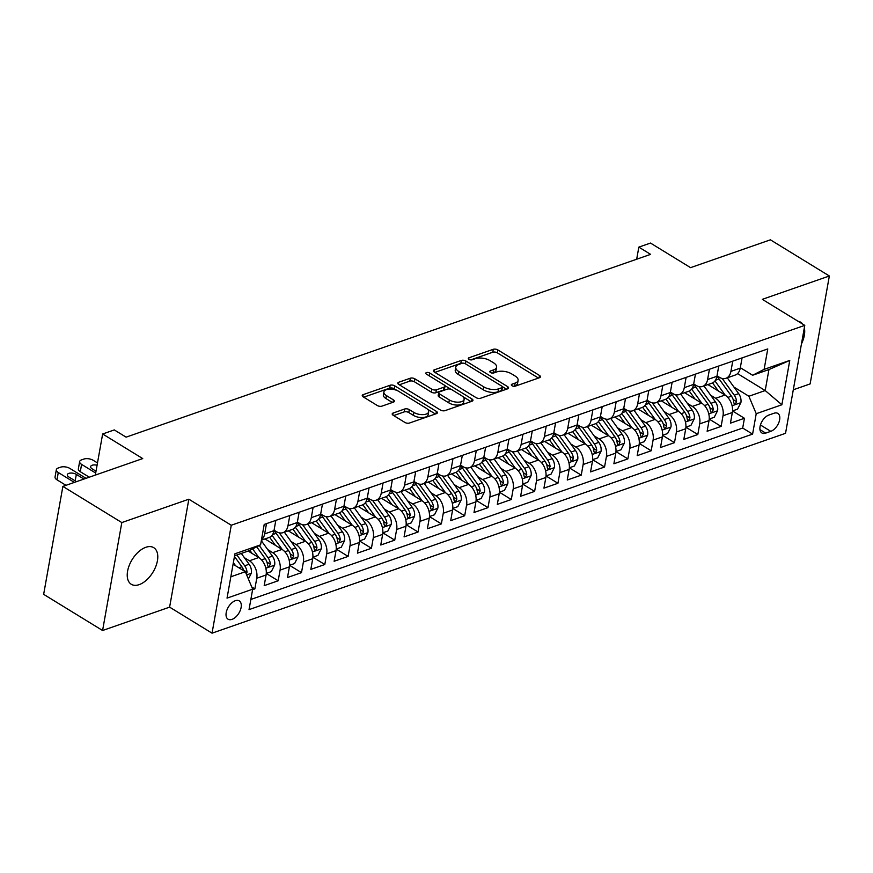 <?xml version="1.0" encoding="UTF-8"?>
<svg xmlns="http://www.w3.org/2000/svg" width="873" height="873" viewBox="0 0 873 873"><rect width="100%" height="100%" fill="white"/><g stroke="black" fill="none" stroke-linecap="round" stroke-linejoin="round"><path stroke-width="1.31" d="M512.004 385.735A2.303 1.08 10.1 0 0 515.223 386.172L539.536 377.703A3.296 1.55 10.1 0 0 540.463 376.863A3.296 1.55 10.1 0 0 539.514 375.477L497.861 349.931A3.296 1.55 10.1 0 0 493.256 349.309L468.943 357.777A2.303 1.08 10.1 0 0 468.299 358.366A2.303 1.08 10.1 0 0 468.965 359.327A2.303 1.08 10.1 0 0 472.184 359.763L475.338 358.672A10.541 4.943 10.1 0 1 490.059 360.658L493.529 362.786A10.541 4.943 10.1 0 1 496.584 367.195A10.541 4.943 10.1 0 1 493.616 369.89L490.462 370.981A2.303 1.08 10.1 0 0 489.818 371.571A2.303 1.08 10.1 0 0 490.484 372.531A2.303 1.08 10.1 0 0 493.703 372.967L496.857 371.876A10.541 4.943 10.1 0 1 511.578 373.862L515.048 375.99A10.541 4.943 10.1 0 1 518.104 380.399A10.541 4.943 10.1 0 1 515.135 383.094L511.982 384.185A2.303 1.08 10.1 0 0 511.338 384.775A2.303 1.08 10.1 0 0 512.004 385.735M139.178 584.637A21.476 12.167 121.5 0 0 155.754 566.577A21.476 12.167 121.5 0 0 153.735 547.666A21.476 12.167 121.5 0 0 145.835 547.295A21.476 12.167 121.5 0 0 129.259 565.355A21.476 12.167 121.5 0 0 131.277 584.277A21.476 12.167 121.5 0 0 139.178 584.637M801.469 343.853A21.476 12.167 121.5 0 0 804.328 327.79M802.724 324.123A21.476 12.167 121.5 0 0 800.661 322.213A21.476 12.167 121.5 0 0 798.02 321.242M231.989 619.383A10.738 6.078 121.5 0 0 240.282 610.358A10.738 6.078 121.5 0 0 239.267 600.897A10.738 6.078 121.5 0 0 235.317 600.711A10.738 6.078 121.5 0 0 227.035 609.747A10.738 6.078 121.5 0 0 228.039 619.197A10.738 6.078 121.5 0 0 231.989 619.383M393.134 413.027A3.296 1.55 10.1 0 0 392.206 413.867A3.296 1.55 10.1 0 0 393.166 415.242L404.843 422.412A3.296 1.55 10.1 0 0 409.448 423.034L436.456 413.627A3.296 1.55 10.1 0 0 437.384 412.787A3.296 1.55 10.1 0 0 436.424 411.412L394.771 385.855A3.296 1.55 10.1 0 0 390.176 385.233L363.168 394.64A3.296 1.55 10.1 0 0 362.24 395.48A3.296 1.55 10.1 0 0 363.201 396.855L377.311 405.519A3.296 1.55 10.1 0 0 381.916 406.141L393.472 402.115A3.296 1.55 10.1 0 0 394.4 401.274A3.296 1.55 10.1 0 0 393.439 399.899L386.444 395.6A8.806 4.136 10.1 0 1 383.891 391.922A8.806 4.136 10.1 0 1 389.554 389.129A8.806 4.136 10.1 0 1 398.688 391.333L426.111 408.16A8.806 4.136 10.1 0 1 428.665 411.838A8.806 4.136 10.1 0 1 423.001 414.631A8.806 4.136 10.1 0 1 413.867 412.427L409.295 409.623A3.296 1.55 10.1 0 0 404.69 409.001L393.134 413.027L392.785 414.981M793.284 389.784L810.122 383.924L829.35 275.988L770.412 239.824L690.565 267.651L650.494 243.065L638.84 247.124L650.625 254.359L126.094 437.155L114.298 429.92L102.643 433.99L95.321 475.098M121.816 522.567L102.588 630.502L169.613 607.139L188.841 499.203L121.816 522.567L62.878 486.403L142.725 458.576L102.643 433.99M188.841 499.203L231.269 525.24L804.764 325.378L785.536 433.314L212.041 633.176L231.269 525.24M829.35 275.988L762.325 299.341L804.764 325.378M476.014 397.608A3.296 1.55 10.1 0 0 480.619 398.23L507.617 388.823A3.296 1.55 10.1 0 0 508.544 387.983A3.296 1.55 10.1 0 0 507.595 386.608L465.942 361.051A3.296 1.55 10.1 0 0 461.337 360.429L434.339 369.836A3.296 1.55 10.1 0 0 433.412 370.687A3.296 1.55 10.1 0 0 434.361 372.062L476.014 397.608M472.031 401.22L445.034 410.637A3.296 1.55 10.1 0 1 440.429 410.015L398.775 384.458A3.296 1.55 10.1 0 1 397.826 383.083A3.296 1.55 10.1 0 1 398.754 382.243L410.31 378.216A3.296 1.55 10.1 0 1 414.915 378.838L431.808 389.194A3.296 1.55 10.1 0 0 436.402 389.816L444.073 387.154A3.296 1.55 10.1 0 0 445.001 386.303A3.296 1.55 10.1 0 0 444.041 384.928L426.461 374.146A2.303 1.08 10.1 0 1 425.795 373.175A2.303 1.08 10.1 0 1 427.268 372.444A2.303 1.08 10.1 0 1 429.658 373.022L472.009 399.005A3.296 1.55 10.1 0 1 472.959 400.38A3.296 1.55 10.1 0 1 472.031 401.22M102.588 630.502L43.65 594.338L62.878 486.403M252.592 589.679L254.861 588.893L251.74 586.972M244.407 557.716L249.416 560.782A13.422 9.09 70.8 0 1 256.76 578.242L266.09 574.991L264.192 585.641L278.181 580.763L266.276 573.463M267.716 549.586L272.725 552.664A13.422 9.09 70.8 0 1 280.08 570.113L289.399 566.872L287.501 577.511L301.491 572.644L289.585 565.333M291.025 541.467L296.034 544.534A13.422 9.09 70.8 0 1 303.389 561.994L312.709 558.742L310.821 569.392L324.8 564.515L312.905 557.214M314.345 533.338L319.354 536.415A13.422 9.09 70.8 0 1 326.698 553.864L336.029 550.623L334.13 561.263L348.12 556.396L336.214 549.084M337.655 525.219L342.663 528.285A13.422 9.09 70.8 0 1 350.008 545.745L359.338 542.493L357.439 553.144L371.429 548.266L359.523 540.965M360.964 517.089L365.973 520.166A13.422 9.09 70.8 0 1 373.328 537.615L382.647 534.374L380.759 545.014L394.738 540.147L382.843 532.836M384.284 508.97L389.282 512.036A13.422 9.09 70.8 0 1 396.637 529.496L405.967 526.244L404.068 536.895L418.058 532.017L406.152 524.717M407.593 500.84L412.602 503.917A13.422 9.09 70.8 0 1 419.946 521.367L429.276 518.125L427.377 528.765L441.367 523.898L429.461 516.587M430.902 492.721L435.911 495.788A13.422 9.09 70.8 0 1 443.266 513.248L452.585 509.996L450.697 520.646L464.676 515.768L452.781 508.468M454.222 484.591L459.22 487.669A13.422 9.09 70.8 0 1 466.575 505.118L475.905 501.877L474.006 512.516L487.996 507.649L476.091 500.338M477.531 476.472L482.54 479.539A13.422 9.09 70.8 0 1 489.884 496.999L499.214 493.747L497.315 504.398L511.305 499.52L499.4 492.219M500.84 468.343L505.849 471.42A13.422 9.09 70.8 0 1 513.204 488.869L522.523 485.628L520.624 496.268L534.614 491.401L522.709 484.089M524.16 460.224L529.158 463.29A13.422 9.09 70.8 0 1 536.513 480.75L545.843 477.498L543.944 488.149L557.934 483.271L546.029 475.971M547.469 452.094L552.478 455.171A13.422 9.09 70.8 0 1 559.822 472.62L569.152 469.379L567.254 480.019L581.243 475.152L569.338 467.841M570.778 443.975L575.787 447.041A13.422 9.09 70.8 0 1 583.142 464.501L592.461 461.25L590.563 471.9L604.553 467.022L592.647 459.722M594.098 435.845L599.096 438.923A13.422 9.09 70.8 0 1 606.451 456.372L615.781 453.131L613.883 463.77L627.873 458.903L615.967 451.592M617.407 427.726L622.416 430.793A13.422 9.09 70.8 0 1 629.76 448.253L639.091 445.001L637.192 455.651L651.182 450.774L639.276 443.473M640.717 419.597L645.725 422.674A13.422 9.09 70.8 0 1 653.08 440.123L662.4 436.882L660.501 447.522L674.491 442.655L662.585 435.343M664.037 411.478L669.034 414.544A13.422 9.09 70.8 0 1 676.389 432.004L685.72 428.752L683.821 439.403L697.811 434.525L685.905 427.224M687.346 403.348L692.354 406.425A13.422 9.09 70.8 0 1 699.699 423.874L709.029 420.633L707.13 431.273L721.12 426.406L723.019 415.755A13.422 9.09 -109.2 0 0 715.664 398.295L710.655 395.229M709.214 419.095L721.12 426.406M266.09 574.991A13.422 9.09 -109.2 0 0 258.735 557.541L248.161 551.049M289.399 566.872A13.422 9.09 -109.2 0 0 282.044 549.412L264.977 538.936M312.709 558.742A13.422 9.09 -109.2 0 0 305.364 541.293L288.286 530.817M336.029 550.623A13.422 9.09 -109.2 0 0 328.674 533.163L311.596 522.687M359.338 542.493A13.422 9.09 -109.2 0 0 351.983 525.044L334.916 514.557M382.647 534.374A13.422 9.09 -109.2 0 0 375.303 516.914L358.225 506.438M405.967 526.244A13.422 9.09 -109.2 0 0 398.612 508.795L381.534 498.308M429.276 518.125A13.422 9.09 -109.2 0 0 421.921 500.666L404.843 490.19M452.585 509.996A13.422 9.09 -109.2 0 0 445.241 492.547L428.163 482.06M475.905 501.877A13.422 9.09 -109.2 0 0 468.55 484.417L451.472 473.941M499.214 493.747A13.422 9.09 -109.2 0 0 491.859 476.298L474.781 465.811M522.523 485.628A13.422 9.09 -109.2 0 0 515.179 468.168L498.101 457.692M545.843 477.498A13.422 9.09 -109.2 0 0 538.488 460.049L521.41 449.562M569.152 469.379A13.422 9.09 -109.2 0 0 561.797 451.919L544.719 441.443M592.461 461.25A13.422 9.09 -109.2 0 0 585.117 443.8L568.039 433.314M615.781 453.131A13.422 9.09 -109.2 0 0 608.426 435.671L591.348 425.195M639.091 445.001A13.422 9.09 -109.2 0 0 631.736 427.552L614.657 417.065M662.4 436.882A13.422 9.09 -109.2 0 0 655.056 419.422L637.977 408.946M685.72 428.752A13.422 9.09 -109.2 0 0 678.365 411.303L661.287 400.816M709.029 420.633A13.422 9.09 -109.2 0 0 701.674 403.173L684.596 392.697M774.024 413.245L768.895 415.035A10.4 5.893 121.5 0 0 760.863 423.787A10.4 5.893 121.5 0 0 761.845 432.943A10.4 5.893 121.5 0 0 765.676 433.128L770.794 431.338A10.4 5.893 121.5 0 0 778.825 422.587A10.4 5.893 121.5 0 0 777.854 413.42A10.4 5.893 121.5 0 0 774.024 413.245M230.832 576.791L245.324 571.739L252.679 589.188L249.034 609.616L752.591 434.121L756.225 413.704L748.881 396.255L733.975 387.099M252.679 589.188L227.035 598.125L234.935 553.788L260.58 544.85L264.213 524.433L767.76 348.938L764.126 369.366L789.77 360.429L781.87 404.766L756.225 413.704M274.067 530.184L276.468 531.657A13.422 9.09 70.8 0 0 282.961 532.672L292.291 529.42A13.422 9.09 -109.2 0 0 297.3 522.523L299.123 512.265M297.377 522.065L299.777 523.538A13.422 9.09 70.8 0 0 306.27 524.542L315.6 521.29A13.422 9.09 -109.2 0 0 320.609 514.404L322.443 504.136M320.697 513.935L323.086 515.408A13.422 9.09 70.8 0 0 329.59 516.423L338.91 513.171A13.422 9.09 -109.2 0 0 343.918 506.275L345.752 496.017M344.006 505.816L346.406 507.289A13.422 9.09 70.8 0 0 352.899 508.293L362.23 505.041A13.422 9.09 -109.2 0 0 367.238 498.156L369.061 487.887M367.315 497.686L369.716 499.16A13.422 9.09 70.8 0 0 376.208 500.164L385.539 496.923A13.422 9.09 -109.2 0 0 390.547 490.026L392.381 479.768M390.635 489.567L393.025 491.041A13.422 9.09 70.8 0 0 399.528 492.045L408.848 488.793A13.422 9.09 -109.2 0 0 413.857 481.907L415.69 471.638M413.944 481.438L416.345 482.911A13.422 9.09 70.8 0 0 422.838 483.915L432.157 480.674A13.422 9.09 -109.2 0 0 437.177 473.777L438.999 463.519M437.253 473.319L439.654 474.792A13.422 9.09 70.8 0 0 446.147 475.796L455.477 472.544A13.422 9.09 -109.2 0 0 460.486 465.658L462.319 455.39M460.573 465.189L462.963 466.662A13.422 9.09 70.8 0 0 469.467 467.666L478.786 464.425A13.422 9.09 -109.2 0 0 483.795 457.528L485.628 447.271M483.882 457.07L486.283 458.543A13.422 9.09 70.8 0 0 492.776 459.547L502.095 456.295A13.422 9.09 -109.2 0 0 507.115 449.409L508.937 439.141M507.191 448.94L509.592 450.413A13.422 9.09 70.8 0 0 516.085 451.417L525.415 448.176A13.422 9.09 -109.2 0 0 530.424 441.28L532.257 431.022M530.511 440.821L532.901 442.295A13.422 9.09 70.8 0 0 539.405 443.298L548.724 440.047A13.422 9.09 -109.2 0 0 553.733 433.161L555.566 422.892M553.82 432.692L556.221 434.165A13.422 9.09 70.8 0 0 562.714 435.169L572.033 431.928A13.422 9.09 -109.2 0 0 577.053 425.031L578.875 414.773M577.129 424.573L579.53 426.046A13.422 9.09 70.8 0 0 586.023 427.05L595.353 423.798A13.422 9.09 -109.2 0 0 600.362 416.912L602.195 406.643M600.449 416.443L602.839 417.916A13.422 9.09 70.8 0 0 609.343 418.92L618.662 415.679A13.422 9.09 -109.2 0 0 623.671 408.782L625.505 398.524M623.759 408.324L626.159 409.797A13.422 9.09 70.8 0 0 632.652 410.801L641.971 407.549A13.422 9.09 -109.2 0 0 646.991 400.663L648.814 390.395M647.068 400.194L649.468 401.667A13.422 9.09 70.8 0 0 655.961 402.671L665.291 399.43A13.422 9.09 -109.2 0 0 670.3 392.534L672.134 382.276M670.388 392.075L672.777 393.548A13.422 9.09 70.8 0 0 679.27 394.552L688.601 391.3A13.422 9.09 -109.2 0 0 693.609 384.415L695.443 374.146M693.697 383.945L696.097 385.419A13.422 9.09 70.8 0 0 702.59 386.423L711.91 383.182A13.422 9.09 -109.2 0 0 716.929 376.285L718.752 366.027M250.846 599.456L742.694 428.054L744.429 418.276L730.439 423.154L732.338 412.503A13.422 9.09 -109.2 0 0 724.994 395.054L707.916 384.567M717.006 375.827L719.407 377.3A13.422 9.09 -109.2 0 0 725.9 378.304A13.422 9.09 -109.2 0 0 730.908 371.407L732.742 361.149M725.9 378.304L735.23 375.052A13.422 9.09 -109.2 0 0 740.239 368.166L742.072 357.897M266.494 523.636L264.661 533.905A13.422 9.09 70.8 0 1 261.474 539.787M261.409 540.18L268.971 537.539A13.422 9.09 -109.2 0 0 273.991 530.653L275.813 520.384M289.803 515.517L287.97 525.775A13.422 9.09 70.8 0 1 282.961 532.672M313.112 507.388L311.29 517.656A13.422 9.09 70.8 0 1 306.27 524.542M336.432 499.269L334.599 509.526A13.422 9.09 70.8 0 1 329.59 516.423M359.741 491.139L357.908 501.408A13.422 9.09 70.8 0 1 352.899 508.293M383.051 483.009L381.228 493.278A13.422 9.09 70.8 0 1 376.208 500.164M406.36 474.89L404.537 485.159A13.422 9.09 70.8 0 1 399.528 492.045M429.68 466.76L427.846 477.029A13.422 9.09 70.8 0 1 422.838 483.915M452.989 458.641L451.166 468.91A13.422 9.09 70.8 0 1 446.147 475.796M476.298 450.512L474.476 460.78A13.422 9.09 70.8 0 1 469.467 467.666M499.618 442.393L497.785 452.661A13.422 9.09 70.8 0 1 492.776 459.547M522.927 434.263L521.105 444.532A13.422 9.09 70.8 0 1 516.085 451.417M546.236 426.144L544.414 436.413A13.422 9.09 70.8 0 1 539.405 443.298M569.556 418.014L567.723 428.283A13.422 9.09 70.8 0 1 562.714 435.169M592.865 409.895L591.043 420.164A13.422 9.09 70.8 0 1 586.023 427.05M616.174 401.766L614.352 412.034A13.422 9.09 70.8 0 1 609.343 418.92M639.494 393.647L637.661 403.915A13.422 9.09 70.8 0 1 632.652 410.801M662.803 385.517L660.97 395.785A13.422 9.09 70.8 0 1 655.961 402.671M686.113 377.398L684.29 387.656A13.422 9.09 70.8 0 1 679.27 394.552M709.433 369.268L707.599 379.537A13.422 9.09 70.8 0 1 702.59 386.423M699.699 423.874L697.811 434.525M676.389 432.004L674.491 442.655M653.08 440.123L651.182 450.774M629.76 448.253L627.873 458.903M606.451 456.372L604.553 467.022M583.142 464.501L581.243 475.152M559.822 472.62L557.934 483.271M536.513 480.75L534.614 491.401M513.204 488.869L511.305 499.52M489.884 496.999L487.996 507.649M466.575 505.118L464.676 515.768M443.266 513.248L441.367 523.898M419.946 521.367L418.058 532.017M396.637 529.496L394.738 540.147M373.328 537.615L371.429 548.266M350.008 545.745L348.12 556.396M326.698 553.864L324.8 564.515M303.389 561.994L301.491 572.644M280.08 570.113L278.181 580.763M256.76 578.242L254.861 588.893M245.324 571.739L233.069 564.22M748.881 396.255L765.195 390.558L768.938 369.563L752.624 375.248L764.126 369.366M737.565 373.611L765.195 390.558L781.87 404.766M740.326 367.697L752.624 375.248M169.613 607.139L212.041 633.176M638.84 247.124L636.679 259.216M260.58 544.85L249.067 550.732L234.575 555.785M732.523 410.976L744.429 418.276M742.694 428.054L752.591 434.121M768.938 369.563L789.77 360.429M513.782 386.292L514.612 386.008A10.541 4.943 10.1 0 0 517.591 383.312L518.104 380.399M496.584 367.195L496.071 370.108A10.541 4.943 10.1 0 1 493.092 372.804L492.263 373.087M538.466 378.074L497.337 352.845A3.296 1.55 10.1 0 0 492.743 352.223L470.743 359.883M462.755 363.157A3.296 1.55 10.1 0 0 460.813 363.343L434.896 372.378M506.547 389.194L502.39 386.652M501.866 387.71A2.303 1.08 10.1 0 0 502.51 387.121A2.303 1.08 10.1 0 0 501.844 386.161L465.287 363.725A2.303 1.08 10.1 0 0 462.057 363.299L458.74 364.456A10.541 4.943 10.1 0 0 455.771 367.14A10.541 4.943 10.1 0 0 458.827 371.549L483.817 386.881A10.541 4.943 10.1 0 0 498.538 388.867L501.866 387.71L501.342 390.635A2.303 1.08 10.1 0 0 501.997 390.045L502.51 387.121M455.771 367.14L455.248 370.065A10.541 4.943 10.1 0 0 458.303 374.462L458.827 371.549M501.342 390.635L498.025 391.791A10.541 4.943 10.1 0 1 483.293 389.795L458.303 374.462M399.31 384.786L409.786 381.13L410.31 378.216M445.001 386.303L444.477 389.227A3.296 1.55 10.1 0 1 443.549 390.067L435.889 392.741A3.296 1.55 10.1 0 1 431.284 392.119L414.391 381.752A3.296 1.55 10.1 0 0 409.786 381.13M444.739 385.506L450.904 389.293M462.821 396.604L470.962 401.602M449.333 399.954A8.806 4.136 10.1 0 0 458.467 402.169A8.806 4.136 10.1 0 0 464.13 399.365A8.806 4.136 10.1 0 0 461.577 395.687L451.908 389.762A3.296 1.55 10.1 0 0 447.314 389.14L439.643 391.813A3.296 1.55 10.1 0 0 438.715 392.654A3.296 1.55 10.1 0 0 439.676 394.029L449.333 399.954L448.809 402.868A8.806 4.136 10.1 0 0 457.954 405.083A8.806 4.136 10.1 0 0 463.607 402.278L464.13 399.365M438.715 392.654L438.191 395.567A3.296 1.55 10.1 0 0 439.152 396.942L439.676 394.029M448.809 402.868L439.152 396.942M428.665 411.838L428.141 414.751A8.806 4.136 10.1 0 1 422.477 417.556A8.806 4.136 10.1 0 1 413.344 415.341L408.771 412.536A3.296 1.55 10.1 0 0 404.177 411.914L393.69 415.57M383.891 391.922L383.367 394.836A8.806 4.136 10.1 0 0 385.921 398.514L386.444 395.6M392.392 402.486L385.921 398.514M397.117 390.526L394.258 388.769A3.296 1.55 10.1 0 0 389.653 388.147L363.725 397.182M435.376 413.998L427.355 409.077M732.534 410.91L737.543 409.164L740.915 402.518A8.894 6.024 -109.2 0 0 738.678 393.647L727.285 377.823M725.212 395.185L714.965 380.944M718.381 390.995L712.663 383.051A21.312 14.437 -109.2 0 0 712.564 382.909M716.929 376.296A25.677 17.395 70.8 0 1 719.079 378.969L731.454 396.167A8.894 6.024 70.8 0 1 733.789 402.671L734.379 404.046L735.295 404.035L736.583 401.689A8.894 6.024 -109.2 0 0 734.248 395.185L722.211 378.467M732.949 398.95A4.529 3.066 70.8 0 1 733.189 399.616L736.583 401.689M709.214 419.04L714.234 417.283L717.606 410.637A8.894 6.024 -109.2 0 0 715.369 401.766L703.976 385.942M701.892 403.315L691.645 389.074M695.072 399.114L689.354 391.18A21.312 14.437 -109.2 0 0 689.244 391.039M684.29 387.656L693.609 384.415A25.677 17.395 70.8 0 1 695.759 387.088L708.134 404.286A8.894 6.024 70.8 0 1 710.469 410.79L711.069 412.176L711.986 412.165L713.274 409.819A8.894 6.024 -109.2 0 0 710.938 403.315L698.902 386.597M709.64 407.069A4.529 3.066 70.8 0 1 709.88 407.735L713.274 409.819M685.905 427.159L690.914 425.413L694.286 418.767A8.894 6.024 -109.2 0 0 692.049 409.895L680.667 394.072M678.583 411.434L668.336 397.193M671.752 407.244L666.044 399.299A21.312 14.437 -109.2 0 0 665.935 399.157M660.97 395.785L670.3 392.534A25.677 17.395 70.8 0 1 672.45 395.218L684.825 412.416A8.894 6.024 70.8 0 1 687.16 418.92L687.76 420.295L688.666 420.284L689.954 417.938A8.894 6.024 -109.2 0 0 687.618 411.434L675.593 394.716M686.32 415.199A4.529 3.066 70.8 0 1 686.571 415.864L689.954 417.938M662.596 435.289L667.605 433.532L670.977 426.886A8.894 6.024 -109.2 0 0 668.74 418.014L657.347 402.191M655.274 419.564L645.027 405.323M648.443 415.362L642.724 407.429A21.312 14.437 -109.2 0 0 642.626 407.287M637.661 403.915L646.991 400.663A25.677 17.395 70.8 0 1 649.141 403.337L661.516 420.535A8.894 6.024 70.8 0 1 663.851 427.039L664.44 428.425L665.357 428.414L666.645 426.068A8.894 6.024 -109.2 0 0 664.309 419.564L652.284 402.846M663.011 423.318A4.529 3.066 70.8 0 1 663.251 423.983L666.645 426.068M639.276 443.408L644.296 441.662L647.668 435.016A8.894 6.024 -109.2 0 0 645.431 426.144L634.038 410.321M631.954 427.683L621.707 413.442M625.133 423.492L619.415 415.548A21.312 14.437 -109.2 0 0 619.306 415.406M614.352 412.034L623.671 408.782A25.677 17.395 70.8 0 1 625.821 411.467L638.196 428.665A8.894 6.024 70.8 0 1 640.531 435.169L641.131 436.544L642.048 436.533L643.336 434.187A8.894 6.024 -109.2 0 0 641 427.683L628.964 410.965M639.702 431.448A4.529 3.066 70.8 0 1 639.942 432.113L643.336 434.187M615.967 451.537L620.976 449.781L624.348 443.135A8.894 6.024 -109.2 0 0 622.111 434.263L610.729 418.44M608.645 435.813L598.398 421.572M601.813 431.622L596.106 423.678A21.312 14.437 -109.2 0 0 595.997 423.536M591.043 420.164L600.362 416.912A25.677 17.395 70.8 0 1 602.512 419.586L614.887 436.784A8.894 6.024 70.8 0 1 617.222 443.288L617.822 444.673L618.728 444.663L620.016 442.316A8.894 6.024 -109.2 0 0 617.68 435.813L605.655 419.095M616.382 439.566A4.529 3.066 70.8 0 1 616.633 440.232L620.016 442.316M592.658 459.656L597.667 457.91L601.039 451.265A8.894 6.024 -109.2 0 0 598.802 442.393L587.409 426.57M585.336 443.931L575.089 429.691M578.504 439.741L572.786 431.808A21.312 14.437 -109.2 0 0 572.688 431.655M567.723 428.283L577.053 425.031A25.677 17.395 70.8 0 1 579.203 427.715L591.578 444.914A8.894 6.024 70.8 0 1 593.913 451.417L594.502 452.792L595.419 452.781L596.706 450.435A8.894 6.024 -109.2 0 0 594.371 443.931L582.346 427.213M593.073 447.696A4.529 3.066 70.8 0 1 593.313 448.362L596.706 450.435M569.349 467.786L574.358 466.04L577.73 459.384A8.894 6.024 -109.2 0 0 575.493 450.512L564.1 434.689M562.016 452.061L551.769 437.82M555.195 447.871L549.477 439.927A21.312 14.437 -109.2 0 0 549.368 439.785M544.414 436.413L553.733 433.161A25.677 17.395 70.8 0 1 555.894 435.834L568.258 453.032A8.894 6.024 70.8 0 1 570.593 459.536L571.193 460.922L572.11 460.911L573.397 458.565A8.894 6.024 -109.2 0 0 571.062 452.061L559.026 435.343M569.763 455.815A4.529 3.066 70.8 0 1 570.004 456.481L573.397 458.565M546.029 475.905L551.049 474.159L554.41 467.513A8.894 6.024 -109.2 0 0 552.173 458.641L540.791 442.818M538.706 460.18L528.46 445.939M531.875 455.99L526.168 448.056A21.312 14.437 -109.2 0 0 526.059 447.904M521.105 444.532L530.424 441.28A25.677 17.395 70.8 0 1 532.574 443.964L544.948 461.162A8.894 6.024 70.8 0 1 547.284 467.666L547.884 469.041L548.79 469.03L550.077 466.684A8.894 6.024 -109.2 0 0 547.742 460.18L535.716 443.462M546.443 463.945A4.529 3.066 70.8 0 1 546.694 464.611L550.077 466.684M522.72 484.035L527.729 482.289L531.1 475.632A8.894 6.024 -109.2 0 0 528.863 466.76L517.471 450.937M515.397 468.31L505.151 454.069M508.566 464.12L502.859 456.175A21.312 14.437 -109.2 0 0 502.75 456.033M497.785 452.661L507.115 449.409A25.677 17.395 70.8 0 1 509.265 452.083L521.639 469.281A8.894 6.024 70.8 0 1 523.975 475.785L524.564 477.171L525.481 477.16L526.768 474.814A8.894 6.024 -109.2 0 0 524.433 468.31L512.407 451.592M523.134 472.064A4.529 3.066 70.8 0 1 523.374 472.73L526.768 474.814M499.411 492.154L504.419 490.408L507.791 483.762A8.894 6.024 -109.2 0 0 505.554 474.89L494.162 459.067M492.077 476.429L481.831 462.188M485.257 472.238L479.539 464.305A21.312 14.437 -109.2 0 0 479.43 464.152M483.795 457.539A25.677 17.395 70.8 0 1 485.955 460.213L498.319 477.411A8.894 6.024 70.8 0 1 500.655 483.915L501.255 485.29L502.171 485.279L503.459 482.944A8.894 6.024 -109.2 0 0 501.124 476.429L489.087 459.711M499.825 480.194A4.529 3.066 70.8 0 1 500.065 480.859L503.459 482.944M476.091 500.284L481.11 498.538L484.471 491.881A8.894 6.024 -109.2 0 0 482.234 483.009L470.853 467.186M468.768 484.559L458.521 470.318M461.937 480.368L456.23 472.424A21.312 14.437 -109.2 0 0 456.121 472.282M451.166 468.91L460.486 465.658A25.677 17.395 70.8 0 1 462.635 468.332L475.01 485.53A8.894 6.024 70.8 0 1 477.345 492.034L477.946 493.42L478.851 493.409L480.15 491.062A8.894 6.024 -109.2 0 0 477.815 484.559L465.778 467.841M476.505 488.313A4.529 3.066 70.8 0 1 476.756 488.978L480.15 491.062M452.781 508.402L457.79 506.656L461.162 500.011A8.894 6.024 -109.2 0 0 458.925 491.139L447.533 475.316M445.459 492.678L435.212 478.437M438.628 488.487L432.921 480.554A21.312 14.437 -109.2 0 0 432.812 480.401M427.846 477.029L437.177 473.777A25.677 17.395 70.8 0 1 439.326 476.462L451.701 493.66A8.894 6.024 70.8 0 1 454.036 500.164L454.626 501.539L455.542 501.528L456.83 499.192A8.894 6.024 -109.2 0 0 454.495 492.678L442.469 475.96M453.196 496.442A4.529 3.066 70.8 0 1 453.436 497.108L456.83 499.192M429.472 516.532L434.481 514.786L437.853 508.13A8.894 6.024 -109.2 0 0 435.616 499.258L424.223 483.435M422.139 500.807L411.892 486.567M415.319 496.617L409.601 488.673A21.312 14.437 -109.2 0 0 409.502 488.531M404.537 485.159L413.857 481.907A25.677 17.395 70.8 0 1 416.017 484.58L428.392 501.779A8.894 6.024 70.8 0 1 430.727 508.282L431.317 509.668L432.233 509.657L433.521 507.311A8.894 6.024 -109.2 0 0 431.186 500.807L419.149 484.089M429.887 504.561A4.529 3.066 70.8 0 1 430.127 505.227L433.521 507.311M406.152 524.651L411.172 522.905L414.533 516.259A8.894 6.024 -109.2 0 0 412.296 507.388L400.914 491.564M398.83 508.926L388.583 494.685M391.999 504.736L386.292 496.802A21.312 14.437 -109.2 0 0 386.182 496.65M381.228 493.278L390.547 490.026A25.677 17.395 70.8 0 1 392.697 492.71L405.072 509.908A8.894 6.024 70.8 0 1 407.407 516.412L408.007 517.787L408.913 517.776L410.212 515.441A8.894 6.024 -109.2 0 0 407.877 508.926L395.84 492.208M406.567 512.691A4.529 3.066 70.8 0 1 406.818 513.357L410.212 515.441M382.843 532.781L387.852 531.035L391.224 524.378A8.894 6.024 -109.2 0 0 388.987 515.506L377.594 499.683M375.521 517.056L365.274 502.815M368.69 512.866L362.982 504.921A21.312 14.437 -109.2 0 0 362.873 504.78M357.908 501.408L367.238 498.156A25.677 17.395 70.8 0 1 369.388 500.84L381.763 518.027A8.894 6.024 70.8 0 1 384.098 524.531L384.687 525.917L385.604 525.906L386.892 523.56A8.894 6.024 -109.2 0 0 384.556 517.056L372.531 500.338M383.258 520.81A4.529 3.066 70.8 0 1 383.498 521.476L386.892 523.56M359.534 540.9L364.543 539.154L367.915 532.508A8.894 6.024 -109.2 0 0 365.678 523.636L354.285 507.813M352.212 525.175L341.954 510.934M345.381 520.985L339.662 513.051A21.312 14.437 -109.2 0 0 339.564 512.898M334.599 509.526L343.918 506.275A25.677 17.395 70.8 0 1 346.079 508.959L358.454 526.157A8.894 6.024 70.8 0 1 360.789 532.661L361.378 534.047L362.295 534.025L363.583 531.69A8.894 6.024 -109.2 0 0 361.247 525.175L349.211 508.457M359.949 528.94A4.529 3.066 70.8 0 1 360.189 529.605L363.583 531.69M336.214 549.03L341.234 547.284L344.595 540.627A8.894 6.024 -109.2 0 0 342.358 531.755L330.976 515.932M328.892 533.305L318.645 519.064M322.061 529.114L316.353 521.17A21.312 14.437 -109.2 0 0 316.244 521.028M311.29 517.656L320.609 514.404A25.677 17.395 70.8 0 1 322.759 517.089L335.134 534.276A8.894 6.024 70.8 0 1 337.469 540.78L338.069 542.166L338.975 542.155L340.274 539.809A8.894 6.024 -109.2 0 0 337.938 533.305L325.902 516.587M336.629 537.059A4.529 3.066 70.8 0 1 336.88 537.724L340.274 539.809M312.905 557.149L317.914 555.403L321.286 548.757A8.894 6.024 -109.2 0 0 319.049 539.885L307.667 524.062M305.583 541.424L295.336 527.183M298.752 537.233L293.044 529.3A21.312 14.437 -109.2 0 0 292.935 529.147M287.97 525.775L297.3 522.523A25.677 17.395 70.8 0 1 299.45 525.208L311.825 542.406A8.894 6.024 70.8 0 1 314.16 548.91L314.749 550.296L315.666 550.274L316.954 547.938A8.894 6.024 -109.2 0 0 314.618 541.424L302.593 524.706M313.32 545.189A4.529 3.066 70.8 0 1 313.56 545.854L316.954 547.938M289.596 565.278L294.605 563.532L297.977 556.876A8.894 6.024 -109.2 0 0 295.74 548.004L284.347 532.181M282.274 549.554L272.016 535.313M275.442 545.363L269.724 537.419A21.312 14.437 -109.2 0 0 269.626 537.277M273.98 530.653A25.677 17.395 70.8 0 1 276.141 533.338L288.516 550.525A8.894 6.024 70.8 0 1 290.851 557.029L291.44 558.414L292.357 558.404L293.644 556.057A8.894 6.024 -109.2 0 0 291.309 549.554L279.273 532.836M290.011 553.307A4.529 3.066 70.8 0 1 290.251 553.973L293.644 556.057M266.276 573.397L271.296 571.651L274.657 565.006A8.894 6.024 -109.2 0 0 272.431 556.134L261.311 540.693M95.692 473.046L81.593 464.392A6.711 3.154 10.1 0 1 79.65 461.599A6.711 3.154 10.1 0 1 81.549 459.875L83.873 459.067A6.711 3.154 10.1 0 1 93.258 460.333L97.492 462.93M258.954 557.672L252.646 548.91M89.275 477.204L80.294 471.693A6.711 3.154 -169.9 0 1 78.352 468.888L79.65 461.599M252.133 553.482L249.853 550.328M256.695 546.836L265.196 558.655A8.894 6.024 70.8 0 1 267.531 565.158L268.131 566.544L269.048 566.522L270.335 564.187A8.894 6.024 -109.2 0 0 268 557.672L259.248 545.527M266.702 561.437A4.529 3.066 70.8 0 1 266.942 562.103L270.335 564.187M97.078 465.244A5.369 2.521 10.1 0 0 90.628 466.629A5.369 2.521 10.1 0 0 92.178 468.866L96.008 471.224M248.379 578.985L251.348 573.125A8.894 6.024 -109.2 0 0 249.111 564.253L241.319 553.427M74.38 482.398L58.284 472.522A6.711 3.154 10.1 0 1 56.341 469.718A6.711 3.154 10.1 0 1 58.229 468.004L60.564 467.186A6.711 3.154 10.1 0 1 69.938 468.463L86.034 478.328M235.634 565.791L233.353 562.627M65.966 485.323L56.985 479.812A6.711 3.154 -169.9 0 1 55.043 477.007L56.341 469.718M246.35 574.172L247.015 572.306A8.894 6.024 -109.2 0 0 244.68 565.802L236.889 554.977M234.455 556.45L241.886 566.773A8.894 6.024 70.8 0 1 243.796 570.8M243.381 569.556A4.529 3.066 70.8 0 1 243.622 570.222L247.015 572.306M83.939 479.059L76.333 474.399A5.369 2.521 10.1 0 0 70.757 473.046A5.369 2.521 10.1 0 0 67.308 474.759A5.369 2.521 10.1 0 0 68.869 476.996L76.475 481.667M249.416 560.782L258.735 557.541M272.725 552.664L282.044 549.412M296.034 544.534L305.364 541.293M319.354 536.415L328.674 533.163M342.663 528.285L351.983 525.044M365.973 520.166L375.303 516.914M389.282 512.036L398.612 508.795M412.602 503.917L421.921 500.666M435.911 495.788L445.241 492.547M459.22 487.669L468.55 484.417M482.54 479.539L491.859 476.298M505.849 471.42L515.179 468.168M529.158 463.29L538.488 460.049M552.478 455.171L561.797 451.919M575.787 447.041L585.117 443.8M599.096 438.923L608.426 435.671M622.416 430.793L631.736 427.552M645.725 422.674L655.056 419.422M669.034 414.544L678.365 411.303M692.354 406.425L701.674 403.173M715.664 398.295L724.994 395.054M730.908 371.407L740.239 368.166M264.661 533.905L273.991 530.653M474.476 460.78L483.795 457.528M707.599 379.537L716.929 376.285M723.019 415.755L732.338 412.503M760.448 424.987L770.794 431.338M759.947 429.614L765.676 433.128M514.612 386.008L515.135 383.094M490.222 372.345L490.462 370.981M493.092 372.804L493.616 369.89M468.703 359.141L468.943 357.777M492.743 352.223L493.256 349.309M497.337 352.845L497.861 349.931M539.088 377.856L539.514 375.477M511.742 385.55L511.982 384.185M433.99 371.789L434.339 369.836M460.813 363.343L461.337 360.429M465.451 363.834L465.942 361.051M507.169 388.976L507.595 386.608M483.293 389.795L483.817 386.881M498.025 391.791L498.538 388.867M398.404 384.196L398.754 382.243M414.391 381.752L414.915 378.838M431.284 392.119L431.808 389.194M435.889 392.741L436.402 389.816M443.549 390.067L444.073 387.154M429.167 375.805L429.658 373.022M471.584 401.384L472.009 399.005M404.177 411.914L404.69 409.001M408.771 412.536L409.295 409.623M413.344 415.341L413.867 412.427M393.025 402.267L393.439 399.899M362.819 396.593L363.168 394.64M389.653 388.147L390.176 385.233M394.258 388.769L394.771 385.855M435.998 413.78L436.424 411.412M732.076 405.738L740.828 402.682M715.467 380.224L719.079 378.969M734.248 395.185L738.678 393.647M727.82 397.433L731.454 396.167M708.767 413.857L717.519 410.812M692.158 388.354L695.759 387.088M710.938 403.315L715.369 401.766M704.511 405.552L708.134 404.286M685.458 421.986L694.21 418.931M668.838 396.473L672.45 395.218M687.618 411.434L692.049 409.895M681.191 413.682L684.825 412.416M662.138 430.105L670.89 427.061M645.529 404.603L649.141 403.337M664.309 419.564L668.74 418.014M657.882 421.801L661.516 420.535M638.829 438.235L647.58 435.18M622.22 412.722L625.821 411.467M641 427.683L645.431 426.144M634.573 429.931L638.196 428.665M615.52 446.354L624.271 443.309M598.9 420.851L602.512 419.586M617.68 435.813L622.111 434.263M611.253 438.05L614.887 436.784M592.2 454.484L600.951 451.428M575.591 428.97L579.203 427.715M594.371 443.931L598.802 442.393M587.944 446.179L591.578 444.914M568.89 462.603L577.642 459.558M552.282 437.1L555.894 435.834M571.062 452.061L575.493 450.512M564.635 454.298L568.258 453.032M545.581 470.733L554.333 467.677M528.962 445.219L532.574 443.964M547.742 460.18L552.173 458.641M541.315 462.428L544.948 461.162M522.261 478.851L531.013 475.807M505.653 453.349L509.265 452.083M524.433 468.31L528.863 466.76M518.005 470.547L521.639 469.281M498.952 486.981L507.704 483.926M482.343 461.468L485.955 460.213M501.124 476.429L505.554 474.89M494.696 478.677L498.319 477.411M475.643 495.1L484.395 492.056M459.023 469.598L462.635 468.332M477.815 484.559L482.234 483.009M471.376 486.796L475.01 485.53M452.323 503.23L461.075 500.174M435.714 477.717L439.326 476.462M454.495 492.678L458.925 491.139M448.067 494.926L451.701 493.66M429.014 511.349L437.766 508.304M412.405 485.846L416.017 484.58M431.186 500.807L435.616 499.258M424.758 503.044L428.392 501.779M405.705 519.479L414.457 516.423M389.085 493.965L392.697 492.71M407.877 508.926L412.296 507.388M401.438 511.174L405.072 509.908M382.385 527.598L391.137 524.553M365.776 502.095L369.388 500.84M384.556 517.056L388.987 515.506M378.129 519.293L381.763 518.027M359.076 535.727L367.828 532.672M342.467 510.214L346.079 508.959M361.247 525.175L365.678 523.636M354.82 527.423L358.454 526.157M335.767 543.846L344.519 540.802M319.158 518.344L322.759 517.089M337.938 533.305L342.358 531.755M331.5 535.542L335.134 534.276M312.447 551.976L321.199 548.921M295.838 526.463L299.45 525.208M314.618 541.424L319.049 539.885M308.191 543.672L311.825 542.406M289.138 560.095L297.889 557.05M272.529 534.592L276.141 533.338M291.309 549.554L295.74 548.004M284.882 551.791L288.516 550.525M81.593 464.392L80.294 471.693M265.829 568.225L274.58 565.169M268 557.672L272.431 556.134M261.562 559.92L265.196 558.655M58.284 472.522L56.985 479.812M246.655 574.903L251.26 573.299M244.68 565.802L249.111 564.253M238.918 567.81L241.886 566.773M75.176 480.87L76.333 474.399"/></g></svg>
